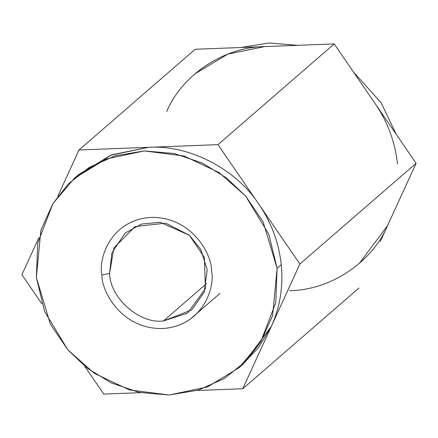 <?xml version="1.0" encoding="UTF-8"?>
<svg xmlns="http://www.w3.org/2000/svg" width="438" height="438" viewBox="0 0 438 438"><rect width="100%" height="100%" fill="white"/><g stroke="black" fill="none" stroke-linecap="round" stroke-linejoin="round"><path stroke-width="0.66" d="M76.65 176.377L110.343 155.331L148.493 147.321L78.999 149.999L195.217 49.259L78.999 149.999L57.75 196.41L78.999 149.999L217.987 144.649L258.935 204.338C271.5 222.838 278.94 242.97 281.256 264.738L277.106 268.335L268.822 234.346L245.598 196.038L226.545 177.97L202.444 163.1L174.351 153.535L144.343 150.918L115.095 155.813L89.155 167.458L68.251 184.059L53.003 203.44L37.712 243.238L36.37 277.593L44.654 311.582L67.885 349.896L86.932 367.964L111.033 382.834L139.125 392.393L169.134 395.01L198.381 390.116L224.322 378.476L245.225 361.876L260.473 342.489L275.765 302.696L277.106 268.335L272.622 315.612L260.495 342.456L238.924 367.783L207.557 386.891L169.188 395.01L129.467 389.93L94.46 373.4L67.895 349.913L50.403 324.191L36.37 277.593L40.854 230.322L52.982 203.478L74.553 178.146L105.919 159.043L144.288 150.924L184.009 156.005L219.016 172.534L245.581 196.016L263.074 221.743L277.106 268.335L281.256 264.738C283.364 286.518 280.052 307.065 271.33 326.381L242.783 388.741L197.1 390.499L242.783 388.741L359.001 288.001L242.783 388.741L271.33 326.381L258.617 347.613L240.977 365.96M101.939 275.075C98.09 258.907 110.611 219.723 151.094 217.407C191.729 216.602 212.091 254.522 211.538 270.859C215.392 287.027 202.865 326.211 162.383 328.527C121.748 329.327 101.392 291.412 101.939 275.075C101.392 291.412 121.748 329.327 162.383 328.527C202.865 326.211 215.392 287.027 211.538 270.859C212.091 254.522 191.729 216.602 151.094 217.407C110.611 219.723 98.09 258.907 101.939 275.075L109.62 273.405C109.927 297.955 139.514 324.125 163.423 320.988L191.707 309.951L204.185 292.206L207.196 269.803L200.79 249.463L189.336 235.228L160.056 222.274L141.54 224.048L125.093 233.104L111.838 252.989L109.62 273.405L113.836 248.001L135.09 226.55L165.706 223.166L189.336 235.228L204.382 257.369L205.389 288.719L187.519 313.165L163.423 320.988L206.643 283.523L163.423 320.988C139.514 324.125 109.927 297.955 109.62 273.405L101.939 275.075M140.472 392.678L103.79 394.085L84.594 366.102L103.79 394.085L140.472 392.678M189.982 319.379L220.013 293.35L189.982 319.379M41.895 303.857L21.9 274.714L38.9 237.588L21.9 274.714L41.895 303.857M289.507 290.679C330.148 290.323 371.993 262.565 387.553 225.647L416.1 163.286L299.877 264.021L217.987 144.649L148.493 147.321C188.887 144.562 236.027 168.898 258.935 204.338L299.877 264.021L416.1 163.286L334.21 43.915L217.987 144.649L334.21 43.915L195.217 49.259L264.716 46.587C224.075 46.943 182.224 74.701 166.67 111.619M299.877 264.021L271.33 326.381L299.877 264.021M399.1 200.412L380.25 241.59L399.1 200.412M240.9 47.501L268.866 42.99L297.528 45.322L268.866 42.99L240.9 47.501M353.406 71.898L381.213 102.859L396.105 134.143L381.213 102.859L353.406 71.898M194.926 73.814L227.848 54.098L264.716 46.587L334.21 43.915L416.1 163.286L387.553 225.647L359.297 263.452M397.48 164.004C395.164 142.235 387.718 122.098 375.152 103.598C387.718 122.098 395.164 142.235 397.48 164.004M238.924 367.783L243.074 364.186L271.33 326.381C280.052 307.065 283.364 286.518 281.256 264.738C278.94 242.97 271.5 222.838 258.935 204.338C236.027 168.898 188.887 144.562 148.493 147.321L111.624 154.833L78.703 174.548L74.553 178.146"/></g></svg>
